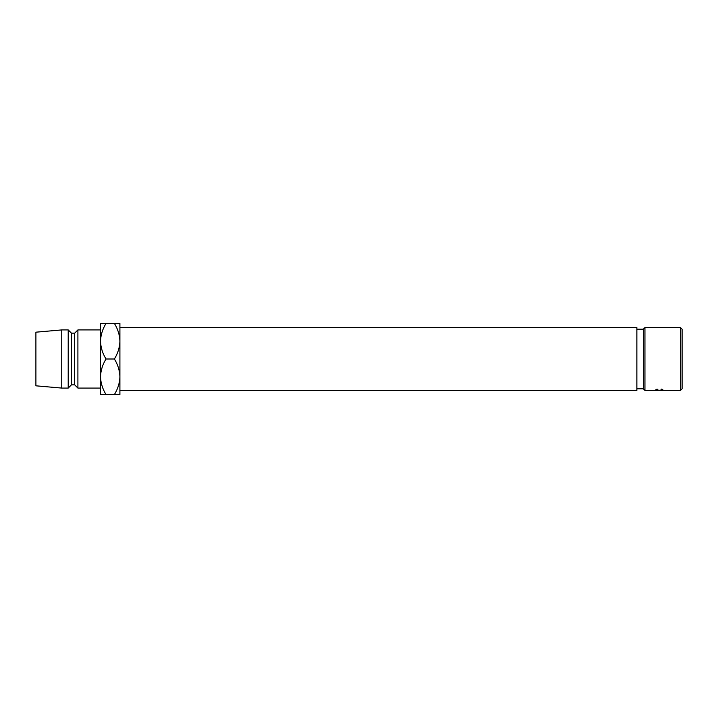 <?xml version="1.0" encoding="UTF-8"?>
<svg xmlns="http://www.w3.org/2000/svg" width="718" height="718" viewBox="0 0 718 718"><rect width="100%" height="100%" fill="white"/><g stroke="black" fill="none" stroke-linecap="round" stroke-linejoin="round"><path stroke-width="1.08" d="M680.485 327.57L682.1 329.185L682.1 388.815L680.485 390.43L680.485 327.57L644.943 327.57L644.943 390.43L643.328 388.815L643.328 329.185L636.866 329.185M657.544 389.255L656.405 389.829L659.303 390.278L662.184 389.829L661.457 389.102L662.894 389.82L659.259 390.332L655.696 389.829L657.544 389.255M644.943 390.43L680.485 390.43M119.906 390.43L636.866 390.43L636.866 327.57L119.906 327.57M100.52 388.079L100.52 376.77C100.726 370.533 102.566 364.609 106.022 359C102.584 353.471 100.744 347.548 100.52 341.229L100.52 329.921L77.903 329.921L77.903 388.079L100.52 388.079M77.903 388.079L74.672 384.848L74.672 333.152L77.903 329.921M74.672 333.152L71.441 333.152L68.21 329.921L61.748 329.921L61.748 388.079L68.21 388.079L68.21 329.921M74.672 384.848L71.441 384.848L71.441 333.152M71.441 384.848L68.21 388.079M61.748 388.079L35.9 385.817L35.9 332.183L61.748 329.921M100.52 341.229C100.726 334.992 102.566 329.068 106.022 323.459L100.52 323.459L100.52 394.541L106.022 394.541C102.584 389.012 100.744 383.089 100.52 376.77M114.404 394.541C117.86 388.932 119.7 383.008 119.906 376.77C119.682 370.452 117.842 364.529 114.404 359C117.86 353.391 119.7 347.467 119.906 341.229C119.682 334.911 117.842 328.988 114.404 323.459L119.906 323.459L119.906 394.541L106.022 394.541M114.404 359L106.022 359M114.404 323.459L106.022 323.459M656.405 389.829L656.405 389.309M662.184 389.829L662.184 389.309M643.328 388.815L636.866 388.815M643.328 329.185L644.943 327.57"/></g></svg>
